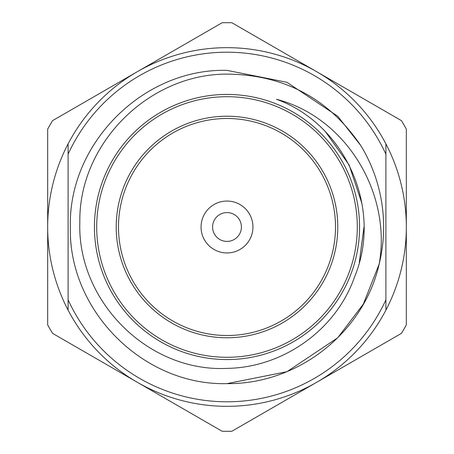 <?xml version="1.0" encoding="UTF-8"?>
<svg xmlns="http://www.w3.org/2000/svg" width="454" height="454" viewBox="0 0 454 454"><rect width="100%" height="100%" fill="white"/><g stroke="black" fill="none" stroke-linecap="round" stroke-linejoin="round"><path stroke-width="0.68" d="M68.1 143.873L68.1 310.127A179.33 179.33 0 0 1 47.67 227L47.67 324.877A204.3 204.3 0 0 0 52.573 333.367L222.097 431.243A204.3 204.3 0 0 0 231.903 431.243L401.427 333.367A204.3 204.3 0 0 0 406.33 324.877L406.33 227A179.33 179.33 0 0 1 385.9 310.127L385.9 143.873A179.33 179.33 0 0 1 406.33 227L406.33 129.123A204.3 204.3 0 0 0 401.427 120.633L231.903 22.757A204.3 204.3 0 0 0 222.097 22.757L52.573 120.633A204.3 204.3 0 0 0 47.67 129.123L47.67 227A179.33 179.33 0 0 1 385.9 143.873L385.9 146.926M68.1 310.127A179.33 179.33 0 0 0 385.9 310.127A179.33 179.33 0 0 1 68.1 310.127L68.1 307.074M201.054 227A25.946 25.946 0 0 1 227 201.054A25.946 25.946 0 0 1 252.946 227A25.946 25.946 0 0 1 227 252.946A25.946 25.946 0 0 1 201.054 227M241.414 227A14.414 14.414 0 0 0 227 212.586A14.414 14.414 0 0 0 212.586 227A14.414 14.414 0 0 0 227 241.414A14.414 14.414 0 0 0 241.414 227M227 74.11C148.56 73.968 78.491 143.793 79.83 222.386C77.18 300.979 147.834 372.337 227 368.376C283.058 367.598 336.318 329.945 354.722 276.486C382.898 208.602 345.511 124.3 276.486 99.278C346.3 117.336 391.802 193.472 379.175 264.08A156.63 156.63 0 0 0 360.828 145.615C328.673 98.467 284.068 74.632 227 74.11M379.175 264.08L363.353 304.072L337.753 337.753L286.939 371.707L227 383.63L286.939 371.707L337.753 337.753L363.353 304.072L379.175 264.08C363.501 333.395 297.183 384.453 227 383.63C143.356 385.821 68.179 310.644 70.37 227C68.179 143.356 143.356 68.179 227 70.37L286.939 82.293L337.753 116.247L360.828 145.615L337.753 116.247L286.939 82.293L227 70.37M325.614 131.944L349.137 165.006L361.946 203.534M363.972 227.431L359.284 262.52L363.972 227M227 118.494A108.506 108.506 0 0 1 335.506 227A108.506 108.506 0 0 1 227 335.506A108.506 108.506 0 0 1 118.494 227A108.506 108.506 0 0 1 227 118.494A108.506 108.506 0 0 1 335.506 227A108.506 108.506 0 0 1 227 335.506A108.506 108.506 0 0 1 118.494 227A108.506 108.506 0 0 1 227 118.494M227 359.568A132.568 132.568 0 0 0 359.568 227A132.568 132.568 0 0 0 227 94.432A132.568 132.568 0 0 0 94.432 227A132.568 132.568 0 0 0 227 359.568A132.568 132.568 0 0 0 359.568 227A132.568 132.568 0 0 0 227 94.432M385.9 154.184A174.79 174.79 0 0 0 68.1 154.184M225.99 47.676A179.33 179.33 0 0 1 385.9 143.873M68.1 299.816A174.79 174.79 0 0 0 385.9 299.816M227 116.224A110.776 110.776 0 0 1 337.776 227A110.776 110.776 0 0 1 227 337.776A110.776 110.776 0 0 1 116.224 227A110.776 110.776 0 0 1 227 116.224M227 357.298A130.298 130.298 0 0 0 357.298 227A130.298 130.298 0 0 0 227 96.702A130.298 130.298 0 0 0 96.702 227A130.298 130.298 0 0 0 227 357.298"/></g></svg>
